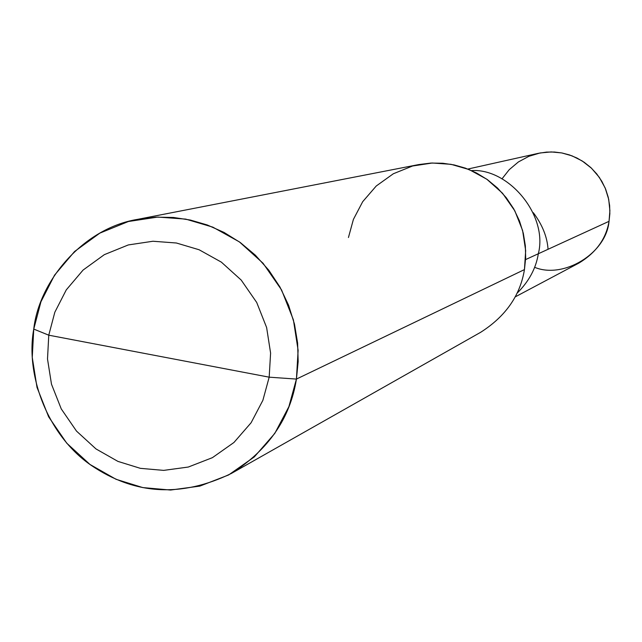 <?xml version="1.0" encoding="UTF-8"?>
<svg xmlns="http://www.w3.org/2000/svg" width="642" height="642" viewBox="0 0 642 642"><rect width="100%" height="100%" fill="white"/><g stroke="black" fill="none" stroke-linecap="round" stroke-linejoin="round"><path stroke-width="0.96" d="M467.858 169.055L538.349 153.326L546.511 152.106L554.455 152.034L562.007 152.981L569.462 154.931L576.917 158.004L584.14 162.233L590.865 167.61L596.827 174.014L601.811 181.277L605.647 189.141L608.255 197.343L609.635 205.6L609.852 213.666L609.033 221.321L538.325 253.75C536.022 268.356 528.88 281.581 516.882 293.41C528.88 281.581 536.022 268.356 538.325 253.75C548.26 215.552 508.809 168.124 471.517 170.579C508.809 168.124 548.26 215.552 538.325 253.75L609.033 221.321L609.9 210.648L608.704 199.349L605.197 188.034L599.371 177.433L591.523 168.236L582.198 160.957L572.054 155.862L561.766 152.932L551.221 151.929L540.058 152.965L528.872 156.311L518.367 161.969L509.218 169.681L501.948 178.917M534.593 267.289C563.09 279.278 606.241 253.718 609.033 221.321C606.112 238.808 596.057 252.723 578.891 263.076L515.093 296.949M137.581 219.363L418.728 164.577L430.959 163.068L442.828 163.253L454.111 164.922L465.362 168.124L476.573 173.011L487.398 179.64L497.446 187.962L506.337 197.808L513.752 208.891L519.45 220.864L523.318 233.311L525.349 245.814L525.67 258.012L524.45 269.592L296.427 379.077L288.884 406.659L274.8 433.398L254.312 456.903L228.632 474.952L199.879 486.098L170.531 490.047L142.773 487.583L116.033 479.285L89.944 464.439L66.768 443.205L48.64 416.818L37.011 387.399L32.261 357.417L33.753 329.081L48.768 335.188L47.508 358.998L51.488 384.197L61.263 408.922L76.502 431.095L95.995 448.935L117.919 461.389L140.381 468.339L163.686 470.385L188.307 467.039L212.422 457.658L233.945 442.482L251.102 422.749L262.883 400.311L269.183 377.175L262.883 400.311L251.102 422.749L233.945 442.482L212.422 457.658L188.307 467.039L163.686 470.385L140.381 468.339L117.919 461.389L95.995 448.935L76.502 431.095L61.263 408.922L51.488 384.197L47.508 358.998L48.768 335.188L269.183 377.175L270.595 353.076L266.623 327.532L256.712 302.47L241.191 280.056L221.362 262.137L199.108 249.754L176.398 243.005L152.948 241.248L128.304 244.939L104.333 254.657L83.083 270.065L66.27 289.887L54.819 312.253L48.768 335.188L33.753 329.081L40.944 301.772L54.554 275.137L74.56 251.512L99.847 233.126L128.4 221.506L157.772 217.06L185.731 219.115L212.823 227.14L239.386 241.882L263.051 263.236L281.573 289.959L293.402 319.86L298.121 350.331L296.427 379.077L298.169 361.542L297.615 343.061L294.469 324.09L288.579 305.207L279.952 287.022L268.773 270.17L255.38 255.195L240.285 242.524L224.034 232.42L207.222 224.957L190.385 220.054L173.525 217.469L155.805 217.14L137.581 219.363C83.444 228.119 39.082 280.714 33.753 329.081C25.327 374.583 47.259 435.196 91.22 465.354C134.788 494.934 181.525 497.622 231.425 473.419C268.573 449.721 290.24 418.271 296.427 379.077L269.183 377.175L48.768 335.188L54.819 312.253L66.27 289.887L83.083 270.065L104.333 254.657L128.304 244.939L152.948 241.248L176.398 243.005L199.108 249.754L221.362 262.137L241.191 280.056L256.712 302.47L266.623 327.532L270.595 353.076L269.183 377.175L296.427 379.077L524.45 269.592L525.67 250.613L522.612 230.518L514.82 210.833L502.542 193.25L486.805 179.214L469.101 169.552L450.997 164.312L432.275 163.012L412.557 166.005L393.337 173.757L376.26 185.987L362.698 201.684L353.413 219.379L348.445 237.508M538.325 253.75C548.26 215.552 508.809 168.124 471.517 170.579C508.809 168.124 548.26 215.552 538.325 253.75L525.589 259.593L538.325 253.75C536.022 268.356 528.88 281.581 516.882 293.41C528.88 281.581 536.022 268.356 538.325 253.75M524.45 269.592C520.205 295.505 505.615 316.402 480.681 332.283L231.425 473.419M548.051 249.289C547.225 236.898 542.313 224.7 533.317 212.687"/></g></svg>
